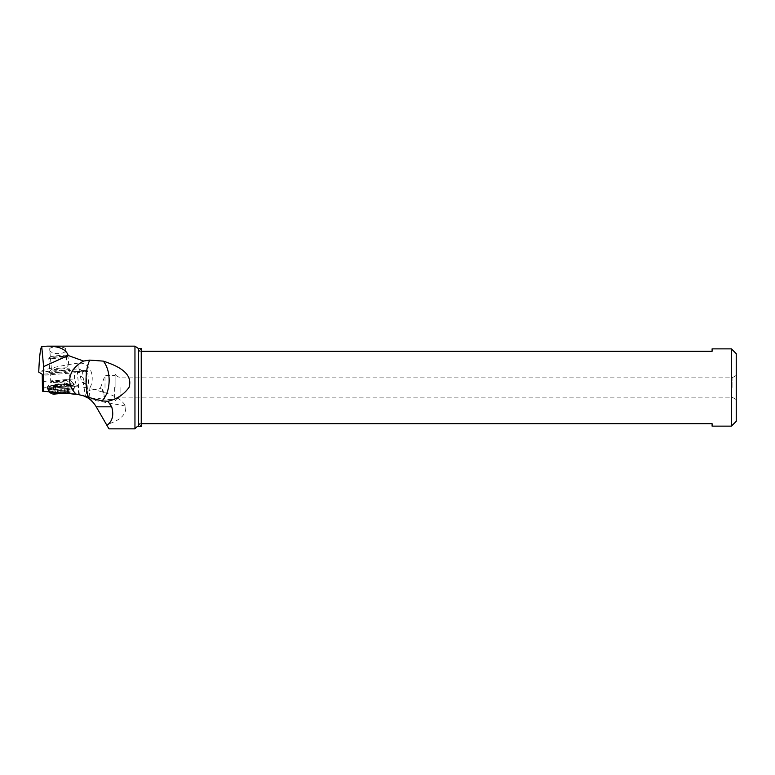 <?xml version="1.0" encoding="UTF-8"?>
<svg xmlns="http://www.w3.org/2000/svg" width="775" height="775" viewBox="0 0 775 775"><rect width="100%" height="100%" fill="white"/><g stroke="black" fill="none" stroke-linecap="round" stroke-linejoin="round"><path stroke-width="0.58" stroke-dasharray="3.88 2.91" d="M115.882 387.5L115.882 374.218L115.882 387.5M114.671 387.5L114.671 399.571L114.671 387.5M105.013 387.5L105.013 375.429L105.013 387.5M103.976 394.514C104.712 399.028 104.218 397.837 102.503 390.92L101.37 388.188C102.552 388.769 103.414 390.871 103.976 394.514L105.013 399.571L114.671 399.571L115.882 400.782M115.882 374.218L114.671 375.429L105.013 375.429L100.624 387.5L100.992 388.527L101.37 388.188M86.316 396.974L88.011 397.963L87.304 397.527L86.316 391.433L86.316 396.974L85.531 396.577L83.235 382.811L86.49 384.797L81.733 381.988L80.203 375.904L79.747 369.714L78.072 368.9L78.072 363.126C91.14 361.828 95.16 377.454 90.133 387.5L89.706 388.343C102.135 392.324 118.856 394.552 125.608 406.042C126.838 414.276 120.474 420.467 106.514 424.623L95.887 406.226L90.288 399.619L85.531 396.577M82.043 395.202L42.46 391.201M88.282 398.137L87.304 397.527L86.49 384.797M88.466 398.263L87.623 397.72M79.321 394.533L77.403 372.601L87.672 371.438L90.036 399.416M78.701 394.436L77.975 386.057L76.832 385.127L42.392 387.946M42.296 381.571L74.565 378.927L76.299 385.136L76.832 385.127M74.565 378.927L74.371 371.632L42.257 374.267M78.072 363.126C59.278 365.916 46.171 368.919 38.75 372.116L78.072 368.9M48.806 372.523A10.869 0.659 -5 0 0 59.685 372.233A10.869 0.659 -5 0 0 70.457 370.624A10.869 0.659 -5 0 0 70.428 370.586A10.869 0.659 -5 0 0 59.568 370.915A10.869 0.659 -5 0 0 48.825 372.484A10.869 0.659 -5 0 0 48.806 372.523M42.354 387.926L76.289 385.136M81.52 370.566L78.701 368.842L81.52 370.566L85.114 370.915L77.994 371.535A0.969 0.688 -91.5 0 0 77.403 372.601L42.334 375.294M77.975 386.057L42.47 388.982M134.957 428.846L134.957 346.154M49.687 349.36C48.622 346.008 66.369 346.076 65.681 349.399C67.057 355.153 48.951 354.843 49.687 349.36L51.441 369.394A7.973 0.484 -5 0 0 59.423 369.181A7.973 0.484 -5 0 0 67.318 367.999A7.973 0.484 -5 0 0 67.299 367.97A7.973 0.484 -5 0 0 59.336 368.212A7.973 0.484 -5 0 0 51.45 369.355A7.973 0.484 -5 0 0 51.441 369.394M85.347 383.858L81.733 381.988M83.564 387.267L89.706 388.343M80.203 375.904L83.08 377.667L82.538 371.419L85.909 371.332L88.253 398.127M83.08 377.667L84.707 383.48M106.514 424.623L108.946 428.846M141.234 426.376L141.234 348.624M141.234 387.5L141.234 426.134L141.234 387.5M712.099 348.866L712.099 351.278L141.234 351.278C138.057 351.278 138.057 351.278 141.234 351.278C138.057 351.278 138.057 351.278 141.234 351.278M731.416 426.134L731.416 348.866M141.234 423.722C138.057 423.722 138.057 423.722 141.234 423.722C138.057 423.722 138.057 423.722 141.234 423.722L712.099 423.722L712.099 426.134M736.25 421.309L736.25 353.691M736.25 387.5L736.25 399.571L736.25 387.5M732.065 387.5L732.065 377.842L732.065 387.5M120.067 387.5L120.067 397.158L120.067 387.5M65.681 349.399L67.318 367.999M59.714 393.729L67.59 392.847L69.159 392.276L63.841 392.421L55.442 393.332L53.882 393.903L59.191 393.758A8.012 0.484 175 0 1 55.868 393.933A8.012 0.484 175 0 1 53.882 393.903M65.478 393.109L64.722 384.448L57.65 385.097L58.406 393.748L57.65 385.097C57.389 384.226 56.304 384.255 54.386 385.185L53.427 385.65L55.141 385.078L55.635 393.361M53.427 385.65L54.444 393.739M57.553 393.08L56.798 384.419L63.492 384.148L64.771 383.247L67.832 383.79C66.146 383.228 65.749 383.354 66.64 384.168L66.466 384.778A16.072 11.286 -98.5 0 0 60.615 382.782M66.96 392.76L66.64 384.168L66.466 384.778L64.722 384.448M68.578 384.119L69.295 392.305A8.012 0.484 175 0 1 67.347 392.915M64.625 392.431L63.87 383.78M56.798 384.419L55.141 385.078M68.307 383.974A16.072 16.072 0 0 0 54.928 384.342L54.88 384.71M51.596 358.563A9.658 0.591 -5 0 0 62.107 357.769A9.658 0.591 -5 0 0 68.026 356.713A9.658 0.591 -5 0 0 68.006 356.674A9.658 0.591 -5 0 0 65.207 356.539A9.658 0.591 -5 0 0 54.967 357.304A9.658 0.591 -5 0 0 48.796 358.36A9.658 0.591 -5 0 0 48.777 358.399A9.658 0.591 -5 0 0 51.596 358.563M52.497 356.975A8.215 0.504 -5 0 0 61.651 356.277A8.215 0.504 -5 0 0 66.437 355.367A8.215 0.504 -5 0 0 64.054 355.25A8.215 0.504 -5 0 0 55.354 355.899A8.215 0.504 -5 0 0 50.113 356.8A8.215 0.504 -5 0 0 52.497 356.975M77.994 371.535L74.371 371.632M125.608 406.042L90.288 399.619M138.56 348.624L138.56 426.376M85.143 370.469A0.969 0.688 -91.5 0 1 85.909 371.332L87.672 371.438C87.633 370.576 86.819 370.247 85.202 370.469L81.598 370.566M53.02 385.688L53.737 393.874A8.012 0.484 175 0 1 55.684 393.264M55.151 393.836L54.386 385.185M49.513 392.218A11.896 0.727 175 0 1 56.536 390.9A11.896 0.727 175 0 1 69.721 389.903A11.896 0.727 175 0 1 73.189 390.135A11.896 0.727 175 0 1 55.073 392.305M63.841 392.421A8.012 0.484 175 0 1 67.163 392.247A8.012 0.484 175 0 1 69.159 392.276M56.062 393.206A8.012 0.484 175 0 1 63.318 392.46M61.031 393.564L60.276 384.913M66.97 392.973A8.012 0.484 175 0 1 65.236 393.196M67.396 392.818L66.64 384.168M68.587 392.441L67.832 383.79M67.88 392.344L67.125 383.693M62 392.615L61.244 383.964M52.022 390.958A13.049 0.794 -5 0 0 65.943 389.922A13.049 0.794 -5 0 0 74.197 388.498A13.049 0.794 -5 0 0 70.399 388.227A13.049 0.794 -5 0 0 55.936 389.331A13.049 0.794 -5 0 0 48.224 390.774A13.049 0.794 -5 0 0 52.022 390.958M70.612 386.754A13.524 0.823 175 0 1 74.555 386.987A13.524 0.823 175 0 1 66.272 388.478A13.524 0.823 175 0 1 51.557 389.583A13.524 0.823 175 0 1 47.614 389.35A13.524 0.823 175 0 1 55.897 387.858A13.524 0.823 175 0 1 70.612 386.754M51.363 387.374A13.524 0.823 -5 0 0 66.078 386.27A13.524 0.823 -5 0 0 74.361 384.778A13.524 0.823 -5 0 0 70.418 384.545A13.524 0.823 -5 0 0 55.703 385.65A13.524 0.823 -5 0 0 47.42 387.142A13.524 0.823 -5 0 0 51.363 387.374M70.196 383.935A13.282 0.804 175 0 1 74.051 384.129A13.282 0.804 175 0 1 66.253 385.592A13.282 0.804 175 0 1 51.479 386.715A13.282 0.804 175 0 1 47.614 386.444A13.282 0.804 175 0 1 56.062 384.991A13.282 0.804 175 0 1 70.196 383.935M53.523 382.482A9.901 0.601 -5 0 0 64.538 381.649A9.901 0.601 -5 0 0 70.341 380.554A9.901 0.601 -5 0 0 67.464 380.418A9.901 0.601 -5 0 0 56.943 381.193A9.901 0.601 -5 0 0 50.646 382.278A9.901 0.601 -5 0 0 53.523 382.482M67.241 379.808A9.658 0.591 175 0 1 70.06 379.973A9.658 0.591 175 0 1 64.151 381.038A9.658 0.591 175 0 1 53.64 381.833A9.658 0.591 175 0 1 50.821 381.668A9.658 0.591 175 0 1 56.73 380.603A9.658 0.591 175 0 1 67.241 379.808M86.316 391.433L101.263 388.198M82.102 370.692L79.292 368.978M85.977 384.022L82.789 382.075M91.072 400.287L104.257 397.439M138.822 351.278L141.234 348.866M138.822 423.722L141.234 426.134M115.882 375.429L120.067 377.842L732.065 377.842L736.25 375.429M115.882 399.571L120.067 397.158L732.065 397.158L736.25 399.571M51.45 369.355L48.825 372.484M67.299 367.97L70.428 370.586M57.65 385.107L58.406 393.748M66.437 355.367L68.006 356.674L70.06 379.973L74.051 384.129L74.555 386.987L73.189 390.135L71.571 391.753L65.294 393.206M66.853 384.39L67.59 392.847M54.705 384.875L55.442 393.332M55.277 384.245L56.081 393.419M50.113 356.8L48.796 358.36M48.777 358.399L50.821 381.668L47.42 387.142L47.614 389.35L49.135 391.792"/><path stroke-width="1.16" d="M77.074 394.233L84.494 396.103C89.077 398.021 92.874 401.392 95.887 406.216L96.236 406.817L111.707 406.817L107.899 401.266C116.686 399.241 123.709 394.649 128.989 387.5C133.92 371.942 114.603 364.967 103.375 361.131L89.735 360.104L83.593 361.053C74.613 365.984 69.983 372.378 69.702 380.254C69.76 385.34 71.91 389.97 76.134 394.155L77.074 394.233M91.072 400.287L88.282 398.137M82.847 395.463L88.253 398.127M82.77 395.434L82.043 395.202M41.714 346.406L43.613 366.604L68.171 355.493C66.292 349.38 59.413 346.27 47.556 346.154L41.714 346.406C40.31 348.779 39.322 357.353 38.75 372.116L42.257 374.267L42.46 391.201L76.134 394.155M43.613 366.604L43.613 391.307M83.593 361.053L68.171 355.493M47.556 346.154L134.957 346.154L134.957 428.846L108.946 428.846L96.236 406.817M106.931 425.339C112.423 421.397 114.012 415.226 111.707 406.817M89.735 360.104C87.323 365.132 86.083 371.845 86.035 380.254C86.054 386.822 86.858 392.518 88.457 397.352L101.99 400.917C106.63 395.996 109.013 389.108 109.159 380.254C109.052 372.426 107.124 366.052 103.375 361.131M107.899 401.266L101.99 400.917M88.457 397.352L84.494 396.103M141.234 387.5L141.234 426.376L138.56 426.376L138.56 348.624L141.234 348.624L141.234 387.5M141.234 351.278L712.099 351.278L712.099 348.866L731.416 348.866L731.416 426.134L712.099 426.134L712.099 423.722L141.234 423.722M731.416 348.866L736.25 353.691L736.25 421.309L731.416 426.134M59.191 393.758L59.714 393.729A8.012 0.484 175 0 0 65.236 393.196M55.073 392.305A11.896 0.727 175 0 1 52.971 392.392A11.896 0.727 175 0 1 49.513 392.218L49.135 391.792M138.56 426.376C138.086 425.833 136.884 426.647 134.957 428.846M134.957 346.154L138.56 348.624M65.294 393.206L55.577 393.952C53.601 394.504 51.576 393.923 49.513 392.218"/></g></svg>
